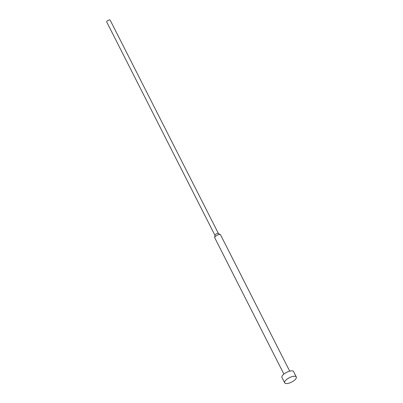 <?xml version="1.0" encoding="UTF-8"?>
<svg xmlns="http://www.w3.org/2000/svg" width="403" height="403" viewBox="0 0 403 403"><rect width="100%" height="100%" fill="white"/><g stroke="black" fill="none" stroke-linecap="round" stroke-linejoin="round"><path stroke-width="0.6" d="M296.311 376.951L293.58 371.566A6.519 2.463 153.1 0 0 287.979 371.717A6.519 2.463 153.1 0 0 282.045 376.216A6.519 2.463 153.1 0 0 281.954 377.465L284.684 382.85A6.519 2.463 153.1 0 0 290.286 382.699A6.519 2.463 153.1 0 0 296.215 378.2A6.519 2.463 153.1 0 0 296.311 376.951A6.519 2.463 153.1 0 0 290.709 377.102A6.519 2.463 153.1 0 0 284.775 381.601A6.519 2.463 153.1 0 0 284.684 382.85M289.707 371.138L220.577 234.878A3.259 1.229 153.1 0 0 220.365 234.662A3.259 1.229 153.1 0 0 217.424 235.105A3.259 1.229 153.1 0 0 214.814 237.206A3.259 1.229 153.1 0 0 214.713 237.528A3.259 1.229 153.1 0 0 214.764 237.83L283.893 374.09M220.365 234.662L218.34 233.473A1.955 0.741 153.1 0 0 216.577 233.74A1.955 0.741 153.1 0 0 215.011 234.999A1.955 0.741 153.1 0 0 214.95 235.196L214.713 237.528M218.431 233.523L110.18 20.15A1.955 0.741 153.1 0 0 108.498 20.195A1.955 0.741 153.1 0 0 106.719 21.545A1.955 0.741 153.1 0 0 106.689 21.918L214.94 235.297"/></g></svg>
